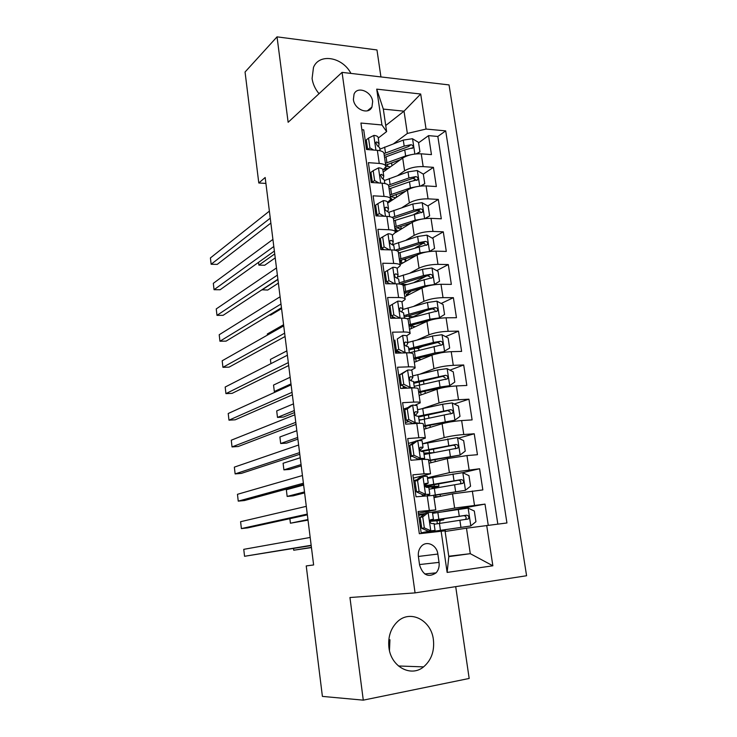 <?xml version="1.0" encoding="UTF-8"?>
<svg xmlns="http://www.w3.org/2000/svg" width="737" height="737" viewBox="0 0 737 737"><rect width="100%" height="100%" fill="white"/><g stroke="black" fill="none" stroke-linecap="round" stroke-linejoin="round"><path stroke-width="1.11" d="M350.941 73.414C342.484 56.97 319.259 52.926 313.483 67.399L312.083 78.555C312.884 84.036 315.196 89.085 319.029 93.691M388.933 647.62C390.951 666.69 410.933 677.561 423.572 666.884C431.338 660.205 434.609 651.112 433.384 639.605C431.246 620.176 410.334 609.361 397.593 621.558C390.73 628.164 387.846 636.851 388.933 647.62M389.468 650.559L389.947 639.734M353.392 99.495C354.386 109.583 368.638 115.267 371.955 107.022L372.664 101.503C371.669 91.462 357.344 85.704 354.046 94.143L353.392 99.495M380.928 76.934L376.976 49.95L277.029 36.85L245.053 72.014L258.798 182.997L265.919 183.412M526.587 575.744L449.045 84.921L342.06 72.373L415.069 592.889L526.587 575.744M415.069 592.889L349.946 597.514L363.286 700.15L469.174 678.455L455.706 586.643M361.867 129.694L363.719 129.859L366.519 149.491L377.353 150.348L379.251 163.439C383.535 163.826 385.755 164.895 385.893 166.654L382.89 170.118M379.251 163.439L368.389 162.656L371.227 182.5L382.098 183.172L384.005 196.41C388.307 196.715 390.518 197.682 390.638 199.294L387.588 202.518M384.005 196.41L373.115 195.812L375.981 215.877L386.888 216.365L388.814 229.741C393.134 229.972 395.336 230.828 395.428 232.302L392.342 235.269M388.814 229.741L377.897 229.327L380.789 249.622L391.725 249.926L393.678 263.45C398.008 263.597 400.209 264.334 400.283 265.661L397.105 268.397M393.678 263.45L382.724 263.229L385.654 283.745L396.626 283.856L398.597 297.536C402.936 297.601 405.129 298.218 405.184 299.397L401.858 301.912M398.597 297.536L387.616 297.508L390.573 318.255L401.573 318.163L403.572 332C407.92 331.972 410.113 332.479 410.14 333.502L406.557 335.842M403.572 332L392.554 332.166L395.548 353.152L406.584 352.866L408.602 366.851C412.969 366.74 415.152 367.118 415.152 367.984L411.099 370.204M408.602 366.851L397.547 367.229L400.578 388.454L411.651 387.957L413.687 402.098C418.063 401.905 420.247 402.153 420.219 402.853L415.318 405.037M413.687 402.098L402.605 402.688L405.663 424.153L416.774 423.443L418.837 437.75C423.222 437.456 425.396 437.585 425.35 438.128L418.68 440.44M418.837 437.75L407.718 438.552L410.813 460.266L421.951 459.335L424.042 473.808L430.528 473.79L413.356 478.138M424.042 473.808L412.886 474.831L416.018 496.793L433.669 495.384L435.77 509.811M488.253 525.26L485.01 504.108L443.471 511.653M434.001 497.641L452.518 493.864L482.836 489.921L479.594 468.75L462.55 472.666M428.998 463.251L447.285 458.598L466.954 455.586L477.447 454.711L474.241 433.78L458.525 438.147M424.051 429.238L442.117 423.729C447.617 422.218 454.121 421.168 461.648 420.569L472.113 419.897L468.935 399.187L454.287 403.977M419.169 395.585L436.995 389.237C442.43 387.524 448.897 386.428 456.396 385.93L466.834 385.46L463.693 364.981L449.957 370.14M414.323 362.291L431.937 355.133C437.308 353.216 443.738 352.065 451.21 351.678L461.611 351.402L458.515 331.143L445.572 336.643M424.217 345.708L417.741 348.463M409.542 329.347L426.935 321.387C432.25 319.278 438.626 318.08 446.078 317.804L456.452 317.711L453.384 297.674L441.15 303.469M426.226 310.544L413.42 316.606M404.797 296.762L421.979 288.01C427.239 285.707 433.577 284.464 440.993 284.289L451.348 284.39L448.308 264.565L436.7 270.636M426.419 276.016L414.212 282.4M400.117 264.509L417.087 255.002C422.283 252.496 428.575 251.216 435.972 251.142L446.3 251.428L443.287 231.814L432.25 238.134M423.775 242.98L415.392 247.779M395.364 232.671L412.241 222.334C417.372 219.654 423.628 218.318 431.007 218.345L441.297 218.815L438.322 199.414L427.782 205.964M419.749 210.966L415.281 213.739M387.68 203.145L407.441 190.026C412.527 187.152 418.745 185.779 426.087 185.908L436.35 186.544L433.411 167.354L423.314 174.125L417.206 170.533L408.012 171.878L384.401 180.547M415.392 179.46L413.356 180.823M371.761 178.124L370.702 178.879M376.312 210.017L375.244 210.727M380.909 242.252L379.831 242.906M385.562 274.827L384.465 275.435M390.26 307.753L389.154 308.315M395.014 341.038L393.89 341.544M399.905 374.645L398.68 375.133M407.966 407.561L403.517 409.09M414.995 441.509L408.409 443.425M313.621 564.947L306.233 565.924L313.621 564.957L265.173 177.497L258.798 182.997M439.04 562.377L437.842 554.049C436.838 544.864 426.336 540.092 421.113 546.55C418.837 549.295 417.934 552.667 418.413 556.665L419.602 565.086C422.964 575.293 428.464 577.882 436.092 572.852C438.561 570.042 439.547 566.55 439.04 562.377L419.528 564.551M386.612 131.591L381.941 124.977L360.927 123.042L419.335 533.717L445.028 530.824L448.805 556.628L470.289 553.68L466.475 528.189L506.945 522.966L445.692 130.873L426.05 129.058L407.358 133.443L404.023 111.176L383.323 109.094L386.612 131.591L378.256 138.059M381.941 124.977L376.718 89.14L420.689 94.014L426.05 129.058M486.696 525.444L492.86 565.786L447.138 572.428L441.104 531.045M397.869 175.47L404.595 170.8C409.643 167.824 415.834 166.424 423.167 166.608L433.411 167.354M370.978 180.768L372.028 180.012M383.176 172.034L402.697 158.05L404.595 170.8M402.052 207.604L409.357 202.905C414.461 200.114 420.689 198.76 428.05 198.843L438.322 199.414M375.336 211.344L376.395 210.635M406.17 240.096L414.166 235.361C419.335 232.745 425.599 231.436 432.988 231.427L443.287 231.814M410.159 272.957L419.04 268.167C424.254 265.735 430.565 264.472 437.981 264.353L448.308 264.565M413.973 306.196L423.959 301.322C429.238 299.084 435.585 297.868 443.02 297.647L453.384 297.674M417.464 339.849L428.925 334.838C434.268 332.802 440.662 331.622 448.124 331.309L458.515 331.143M420.44 373.945L433.955 368.73C439.353 366.888 445.793 365.764 453.283 365.331L463.693 364.981M422.476 408.547L439.04 402.992C444.503 401.361 450.98 400.274 458.497 399.74L468.935 399.187M422.513 443.794L444.181 437.631C449.699 436.212 456.231 435.171 463.766 434.526L474.241 433.78M427.432 477.788L449.377 472.657L479.594 468.75M421.251 533.477L418.119 511.524L435.779 509.866L418.358 513.228M424.705 513.818L418.57 514.721L425.12 513.496M432.057 512.224L454.628 508.079L485.01 504.108M497.825 524.081L437.833 136.456L428.556 135.626L418.579 142.821M402.697 158.05C407.727 155.01 413.899 153.591 421.223 153.812L431.458 154.623L428.556 135.626M367.256 146.562L366.215 147.363M448.741 556.232L470.289 553.68L492.86 565.786M445.12 531.469L466.475 528.189M363.286 700.15L322.401 696.401L306.233 565.924M277.029 36.85L288.139 122.287L342.06 72.373M385.727 125.52L404.023 111.176L420.689 94.014M393.641 143.697L407.358 133.443M435.77 512.832L432.518 512.943M424.236 533.109L424.153 532.51M421.619 514.794L421.527 514.177M437.354 523.767L436.894 520.608M432.25 488.631L431.993 486.844M430.519 473.688L428.455 459.473L421.951 459.335M425.323 437.971L423.287 423.968C423.324 423.36 421.149 423.185 416.774 423.443M403.461 387.809L403.213 386.133M420.191 402.66L418.183 388.86C418.201 388.095 416.018 387.791 411.651 387.957M398.487 353.078L398.266 351.494M415.115 367.735L413.144 354.147C413.125 353.216 410.942 352.783 406.584 352.866M410.094 333.207L408.151 319.812C408.114 318.725 405.921 318.181 401.573 318.163M405.138 299.056L403.213 285.855C403.157 284.62 400.956 283.948 396.626 283.856M400.228 265.274L398.339 252.275C398.256 250.884 396.055 250.101 391.725 249.926M395.373 231.869L393.503 219.055C393.401 217.526 391.2 216.623 386.888 216.365M390.564 198.824L388.731 186.194C388.611 184.526 386.391 183.513 382.098 183.172M385.93 169.805L385.672 167.972M437.833 136.456L445.692 130.873M385.82 166.138L384.005 153.692C383.857 151.877 381.646 150.763 377.353 150.348M448.805 556.628L447.138 572.428M376.718 89.14L383.323 109.094M422.743 516.895L420.173 517.356L425.71 513.035L428.298 512.556L422.743 516.895L424.319 527.895L430.933 530.833L435.051 530.419L421.168 532.943M430.933 530.833L421.159 532.851M428.298 512.556L432.426 512.279L433.42 519.134M424.088 514.297L418.653 515.31M420.173 517.356L421.739 528.318L424.319 527.895M428.326 531.239L421.739 528.318M311.161 545.288L244.555 556.288L243.754 549.341L310.185 537.457M419.629 522.109L420.827 521.934M430.196 520.276L433.42 519.161L430.482 519.778C429.717 521.842 430.205 523.132 431.946 523.648L434.056 523.519L435.051 530.4M420.21 526.172L421.407 525.988M420.809 521.768L419.602 521.962M311.198 545.573L244.555 556.288M439.141 519.309L439.27 520.193L443.803 519.815L440.118 520.515L439.492 523.445M440.735 530.225L440.818 530.769L431.495 531.718L470.685 525.988L475.936 521.704L474.315 511.017L467.995 508.106L432.582 513.339M470.685 525.988L427.027 532.298L438.451 531.303M440.818 530.769L445.332 530.308L440.053 531.174M440.118 520.515L430.021 521.354M293.51 548.485L293.722 550.226L311.456 547.591M434.157 524.247L468.308 518.977C469.386 516.904 468.806 515.642 466.585 515.181L430.104 520.589M439.27 520.193L430.03 521.031M430.04 520.921L463.628 515.688C466.088 516.038 466.733 517.282 465.544 519.438L468.308 518.977M293.722 550.226L311.429 547.37M417.538 480.487L414.995 481.086L420.385 477.023L423.075 476.314L417.538 480.487L419.095 491.367L425.673 494.38L429.818 494.241L427.303 495.632M425.673 494.38L423.112 494.923L425.157 494.859L423.01 496.075M423.075 476.314L427.22 476.295L428.197 483.039M416.598 479.879L413.697 480.506M414.995 481.086L416.543 491.92L419.095 491.367M423.112 494.923L416.543 491.92M307.265 514.094L241.386 528.586L240.594 521.704L306.297 506.347M414.682 487.424L415.871 487.203M424.798 485.186L428.206 483.103L425.203 483.546C424.494 485.554 425 486.816 426.705 487.332L428.823 487.406L429.809 494.186M415.226 491.257L416.414 491.026M415.825 486.853L414.636 487.083M307.357 514.85L247.641 527.904L241.386 528.586M412.388 444.503L409.883 445.222L415.392 441.214L417.907 440.486L412.388 444.503L413.927 455.254L420.486 458.35L424.632 458.46L423.793 459.206M420.486 458.35L417.953 459.022L420.007 459.077L419.491 459.547M417.907 440.486L422.071 440.726L423.029 447.359M409.965 445.793L408.786 446.078M409.883 445.222L411.412 455.936L413.927 455.254M417.953 459.022L411.412 455.936M303.404 483.214L238.244 501.132L237.461 494.306L302.446 475.531M409.79 453.098L410.97 452.859M419.943 450.316L423.038 447.451L420.901 447.156L419.979 447.709C419.335 449.671 419.85 450.906 421.518 451.44L423.655 451.707L424.623 458.377M410.306 456.71L412.14 456.277M410.896 452.315L409.717 452.592M303.552 484.412L244.481 500.534L238.244 501.132M407.294 408.924L404.816 409.763L410.325 405.912L412.803 405.055L407.294 408.924L408.814 419.556L415.346 422.725L419.335 423.333M415.346 422.725L412.849 423.517L414.765 423.572M412.803 405.055L416.976 405.553L417.925 412.075M405.092 411.707L403.94 412.029M404.816 409.763L406.336 420.357L408.814 419.556M412.849 423.517L406.336 420.357M299.581 452.619L235.131 473.909L234.348 467.138L298.623 445.019M404.954 419.15L406.124 418.883M415.41 415.511L417.943 412.204L415.779 411.707L414.82 412.278C414.24 414.185 414.756 415.401 416.396 415.944L418.552 416.414L419.5 422.974M405.433 422.541L408.795 421.555M406.013 418.155L404.853 418.469M299.784 454.268L241.349 473.394L235.131 473.909M402.255 373.742L399.813 374.709L407.754 370.029L402.255 373.742L403.756 384.253L410.269 387.496L414.387 387.911M410.269 387.496L408.685 388.086M407.754 370.029C410.546 369.965 411.946 370.214 411.937 370.766L412.867 377.187M400.283 377.98L399.132 378.339M399.813 374.709L401.315 385.184L403.756 384.253M407.285 388.15L401.315 385.184M295.786 422.329L232.035 446.926L231.271 440.21L294.846 414.802M400.163 385.571L401.425 385.239M401.748 388.399L405.138 387.082M401.195 384.355L400.044 384.714M410.877 380.734L412.895 377.344L410.721 376.653L409.726 377.243C409.192 379.094 409.726 380.301 411.32 380.845L413.494 381.508L414.424 387.911M296.053 424.411L238.244 446.493L232.035 446.926M434.047 484.338L434.342 486.328L438.883 486.217L435.263 487.157L434.471 488.253M433.678 495.476L465.323 490.335L470.565 486.208L468.962 475.641L462.661 472.657L427.524 478.414M465.323 490.335L433.374 495.255M433.936 497.235L435.889 497.254M433.9 496.978L439.602 496.498M432.075 487.424L434.544 486.798L426.428 487.314M289.871 518.673L290.424 523.215L308.02 520.129M429.081 489.202L463.02 483.325C464.015 481.298 463.426 480.063 461.251 479.621L424.917 485.757M434.342 486.328L425.525 486.788M425.203 486.365L458.331 480.266C460.736 480.579 461.39 481.795 460.293 483.914L463.02 483.325M290.424 523.215L307.946 519.53M428.648 460.818L460.017 455.079L465.25 451.108L463.665 440.652L457.382 437.594L422.522 443.877M460.017 455.079L428.584 460.376M303.635 485.066L286.334 489.764L287.154 496.425L293.105 495.854L304.611 492.887M429.57 453.43L423.941 453.67M429.017 449.754L429.459 452.813L433.439 452.711M424.07 454.545L457.788 448.078C458.7 446.088 458.101 444.881 455.973 444.457L420.606 451.099M429.459 452.813L423.858 453.089M422.163 451.422L453.089 445.24C455.438 445.517 456.111 446.705 455.107 448.787L457.788 448.078M287.154 496.425L304.492 491.929M423.664 426.548L454.775 420.21L459.989 416.396L458.423 406.05L452.168 402.927L442.615 404.235L417.575 409.708M454.775 420.21L423.572 425.931M300.217 457.769L283.1 463.26L283.902 469.865L289.844 469.377L301.24 465.885M419.104 420.256L452.601 413.217C453.448 411.274 452.831 410.094 450.749 409.689L418.423 416.193M421.039 419.786L419.04 419.777M418.634 416.985L447.912 410.601L450.418 412.305M283.902 469.865L301.074 464.568M418.736 392.646L449.579 385.727L454.793 382.052L453.246 371.826L447.009 368.629L437.511 369.956L412.683 375.907M422.817 380.826L423.526 381.351L423.913 383.995M449.579 385.727L440.053 387.045L418.625 391.863M296.836 430.703L279.885 436.977L280.686 443.527L286.61 443.121L297.886 439.114M425.295 393.401L424.927 391.172M414.194 386.345L447.47 378.754C448.253 376.847 447.626 375.695 445.59 375.29L413.614 382.3M413.761 383.314L442.78 376.331L445.24 377.888M280.686 443.527L297.684 437.446M397.28 338.946L402.761 335.39L397.28 338.946L398.763 349.347L405.258 352.664L408.436 352.857M405.258 352.664L404.659 352.912M402.761 335.39C405.543 335.381 406.944 335.713 406.962 336.367L407.874 342.687M395.52 344.612L394.387 345.017M394.866 340.043L396.349 350.397L398.763 349.347M401.453 352.995L396.349 350.397M292.036 392.324L228.977 420.164L228.212 413.512L291.106 384.871M395.428 352.341L398.404 351.448M396.976 350.72L395.281 351.319M406.336 346.141L407.902 342.871L405.709 341.996L404.696 342.594C404.198 344.4 404.742 345.579 406.308 346.132L408.501 346.989L409.348 352.885M292.349 394.839L235.167 419.814L228.977 420.164M442.025 352.608L449.653 348.094L448.124 337.979L441.905 334.709L432.453 336.044L407.847 342.475M414.212 348.233L414.231 348.233C417.271 348.196 418.8 348.518 418.819 349.191L418.975 350.241M441.749 352.655L413.862 359.103M444.448 351.623L434.977 352.949L413.724 358.154M293.483 403.867L276.697 410.914L277.49 417.409L283.404 417.078L294.57 412.563M420.385 359.831L420.274 359.122L417.004 358.237M409.339 352.802L442.393 344.658C443.121 342.788 442.486 341.664 440.486 341.277L433.411 342.456L408.759 348.794M408.934 350.011L437.714 342.438L440.118 343.857M277.49 417.409L294.321 410.555M397.833 301.138L389.974 305.754L397.833 301.138C400.606 301.184 402.006 301.59 402.034 302.345L402.936 308.563M390.813 311.604L389.689 312.046M392.351 304.547L393.825 314.828L400.219 318.181M389.974 305.754L391.439 315.998L393.825 314.828M395.677 318.218L391.439 315.998M288.324 362.604L225.937 393.632L225.181 387.036L287.402 355.225M394.433 318.227L395.152 317.942M393.466 317.057L390.638 318.255M401.748 311.871L402.964 308.775L400.762 307.725L399.712 308.324C399.27 310.084 399.813 311.244 401.352 311.815L403.554 312.847L404.337 318.255M288.692 365.543L232.118 393.355L225.937 393.632M413.678 324.575L411.172 326.067M438.045 318.495L444.568 314.506L443.057 304.492L436.857 301.166L427.46 302.492L402.688 309.531M406.52 316.072L413.945 316.892M439.381 317.896L429.957 319.222L408.878 324.814M429.791 320.328L409.035 325.92M415.327 326.703L410.997 326.067L411.357 328.518M407.11 318.771L437.363 310.94C438.036 309.116 437.391 308.011 435.438 307.624L428.409 308.84L403.959 315.648M404.171 317.057L430.629 309.356L432.702 308.914L435.051 310.213M409.053 326.049L410.997 326.067M290.157 377.261L273.538 385.064L274.33 391.504L290.986 383.894M274.33 391.504L276.762 391.402M392.95 267.255L385.138 271.852L392.95 267.255C395.714 267.365 397.123 267.844 397.169 268.692L398.054 274.818M386.151 278.945L385.036 279.424M387.487 270.525L388.943 280.696L394.802 283.837M385.138 271.852L386.584 281.976L388.943 280.696M389.965 283.791L386.584 281.976M284.639 333.17L222.933 367.321L222.178 360.78L283.727 325.855M397.114 277.996L398.091 275.058L395.87 273.823L394.792 274.422C394.387 276.135 394.94 277.287 396.451 277.867L398.671 279.083L399.38 284.012M285.062 336.514L229.087 367.127L222.933 367.321M410.177 291.281L410.426 291.815L406.99 294.238M433.78 284.814L439.538 281.276L438.036 271.373L431.864 267.973L422.522 269.309L397.436 277.029M400.219 284.067L406.815 284.528M434.36 284.528L424.982 285.864L404.088 291.824M422.402 287.808L404.272 293.086M404.364 293.741L406.216 292.432M409.284 294.478L406.363 294.22L406.594 295.85M403.194 285.597L432.389 277.591C433.015 275.804 432.361 274.717 430.445 274.339L423.453 275.592L399.214 282.861M400.136 284.113L425.682 276.209L427.736 275.758L430.03 276.928M407.119 294.155L406.363 294.22M286.859 350.886L270.405 359.426L270.921 363.645M382.669 236.881L380.347 238.309L381.784 248.332L384.106 246.941L382.669 236.881L388.113 233.749C390.877 233.915 392.287 234.467 392.351 235.416L393.217 241.432M381.536 246.637L380.439 247.144M384.106 246.941L389.44 249.861M384.309 249.723L381.784 248.332M281 304.012L219.948 341.231L219.202 334.745L280.088 296.771M392.471 244.509L393.254 241.708L391.025 240.299L389.928 240.898C389.56 242.565 390.113 243.707 391.605 244.297L393.834 245.688L394.479 250.147M281.46 307.762L226.084 341.12L219.948 341.231M429.358 251.529L434.563 248.397L433.08 238.604L426.926 235.14L417.63 236.485L392.839 244.638M429.395 251.52L420.072 252.855L399.343 259.194M416.571 255.288L399.546 260.612M399.85 262.612L401.674 261.156L400.283 260.327M403.71 259.194L405.847 260.566L404.502 262.05M403.176 262.796L401.766 262.704L401.886 263.514M398.441 253.031L427.469 244.601C428.04 242.851 427.386 241.791 425.498 241.414L418.561 242.694L394.977 250.221M397.317 250.939L420.79 243.422L422.826 242.952L425.056 244.021M399.841 262.612L401.766 262.704M283.588 324.722L267.301 333.999L267.43 335.105M377.906 203.605L375.612 205.144L377.031 215.057L379.325 213.546L377.906 203.605L383.341 200.611C386.096 200.823 387.505 201.45 387.579 202.491L388.436 208.414M376.976 214.66L375.879 215.204M379.325 213.546L384.134 216.245M378.717 215.996L377.031 215.057M277.379 275.131L216.982 315.362L216.245 308.932L276.486 267.955M387.837 211.399L388.482 208.718L386.234 207.134L385.129 207.733C384.788 209.363 385.35 210.487 386.805 211.095L389.053 212.661L389.633 216.65M277.904 279.268L223.108 315.325L216.982 315.362M373.189 170.689L370.932 172.338L372.332 182.14L374.599 180.528L373.189 170.689L378.615 167.824C381.361 168.091 382.779 168.791 382.862 169.925L383.71 175.756M374.599 180.528L378.882 182.979M373.18 182.619L372.332 182.14M273.805 246.517L214.052 289.705L213.315 283.33L272.92 239.405M383.222 178.649L383.756 176.088L381.499 174.328L380.366 174.918L382.061 178.253L384.318 179.985L384.834 183.522M274.376 251.05L220.151 289.742L214.052 289.705M424.88 218.631L429.634 215.877L428.169 206.185L422.043 202.666L412.803 204.011L388.97 212.256M423.268 218.852L415.207 220.206L394.645 226.904M411.034 223.071L394.875 228.47M429.634 215.877L425.028 218.613M395.972 231.436L397.169 230.23L394.977 229.179M269.383 315.04L270.829 315.031L281.571 308.582M396.681 227.751L401.168 229.115M397.252 231.51L395.299 231.381M393.761 220.805L422.596 211.97C423.13 210.257 422.467 209.207 420.615 208.847L413.715 210.156L392.102 217.369M393.429 218.576L415.944 210.985L417.971 210.487L420.145 211.464M417.114 186.581L410.398 187.907L390.002 194.946M405.7 191.178L390.251 196.668M420.468 186.083L424.77 183.697L423.314 174.107M424.77 183.697L421.011 186.028M261.893 289.798L267.752 290.037L278.383 283.119M392.664 199.838L390.509 198.446M392.038 195.913L392.195 196.954L395.824 197.737M389.127 188.921L409.496 181.809L417.768 179.69C418.266 178.004 417.603 176.981 415.779 176.613L408.924 177.958L388.381 185.19M392.195 196.954L390.269 196.779M388.832 186.876L411.154 178.888L413.171 178.372L415.272 179.257M390.223 200.39L391.596 200.547M261.921 290L277.923 279.48M368.528 138.123L366.298 139.883L367.689 149.574L369.928 147.861L368.528 138.123L373.945 135.396C376.681 135.709 378.099 136.483 378.201 137.699L379.03 143.439M369.928 147.861L373.687 150.062M270.258 218.17L211.141 264.27L210.413 257.941L269.383 211.123M378.643 146.267L379.085 143.798L376.81 141.882L375.667 142.462L377.372 145.76L379.647 147.658L380.089 150.753M270.875 223.081L217.231 264.38L211.141 264.27M416.138 153.886L419.952 151.859L418.515 142.37L412.425 138.731L403.277 140.094L379.859 149.169M391.559 162.859L391.973 165.733M411.053 154.696L405.645 155.94L385.405 163.328M400.532 159.607L385.681 165.189M419.952 151.859L417.05 153.812M258.54 262.344L258.88 265.136L264.703 265.246L275.223 257.876M387.911 168.635L385.414 167.953M387.45 164.397L387.745 166.424L390.361 166.884M384.539 157.359L404.742 149.906L412.987 147.75C413.448 146.101 412.784 145.097 410.988 144.728L404.18 146.101L384.005 153.591M387.745 166.424L385.838 166.212M384.272 155.507L408.418 146.599L410.988 144.728M383.894 169.399L386.225 169.842M258.88 265.136L274.735 253.915M407.441 190.026L409.357 202.905M412.241 222.334L414.166 235.361M417.087 255.002L419.04 268.167M421.979 288.01L423.959 301.322M426.935 321.387L428.925 334.838M431.937 355.133L433.955 368.73M436.995 389.237L439.04 402.992M442.117 423.729L444.181 437.631M447.285 458.598L449.377 472.657M452.518 493.864L454.628 508.079M472.325 490.999L474.49 505.278M421.223 153.812L423.167 166.608M426.087 185.908L428.05 198.843M431.007 218.345L432.988 231.427M435.972 251.142L437.981 264.353M440.993 284.289L443.02 297.647M446.078 317.804L448.124 331.309M451.21 351.678L453.283 365.331M456.396 385.93L458.497 399.74M461.648 420.569L463.766 434.526M466.954 455.586L469.091 469.709M427.193 495.651L429.303 510.29M418.376 556.453L437.842 554.049M428.16 512.666L430.767 530.76M427.58 531.792L427.451 530.852M470.814 525.877L468.152 508.18M438.837 519.216L437.861 512.51M440.431 530.179L439.455 523.454M459.28 516.186L458.267 509.405M460.929 527.277L459.916 520.469M463.628 515.688L466.585 515.181M422.937 476.415L425.516 494.306M422.467 496.13L422.227 494.518M417.768 440.588L420.32 458.276M417.234 459.731L417.078 458.607M420.44 447.285L420.901 447.156M412.665 405.157L415.189 422.642M412.075 423.747L411.974 423.093M415.171 411.909L415.779 411.707M407.616 370.121L410.113 387.413M409.975 376.948L410.721 376.653M432.085 487.47L435.263 487.157M465.452 490.225L462.818 472.73M435.622 495.135L435.862 496.784M433.715 484.089L432.748 477.456M435.3 494.932L434.333 488.281M453.992 480.662L452.988 473.955M455.623 491.634L454.618 484.9M458.331 480.266L461.251 479.621M460.146 454.978L457.548 437.677M430.574 460.432L430.905 462.762M428.658 449.34L427.7 442.78M430.224 460.072L429.266 453.495M448.759 445.535L447.774 438.902M450.371 456.378L449.386 449.727M453.089 445.24L455.973 444.457M454.904 420.118L452.325 403.001M424.033 415.548L424.54 419.021M425.571 426.106L425.94 428.658M423.655 414.977L422.706 408.491M425.203 425.59L424.254 419.086M443.591 410.795L442.615 404.235M445.185 421.527L444.208 414.94M447.912 410.601L450.749 409.689M449.717 385.635L447.166 368.712M419.104 381.702L419.583 384.981M420.624 392.158L421.03 394.921M418.708 380.992L417.768 374.571M420.237 391.485L419.298 385.046M438.469 376.441L437.511 369.956M440.053 387.045L439.086 380.541M442.78 376.331L445.59 375.29M402.632 335.482L405.092 352.581M404.843 342.383L405.709 341.996M444.586 351.54L442.062 334.791M414.231 348.233L414.673 351.309M415.732 358.569L416.165 361.545M413.807 347.367L412.886 341.019M415.318 357.749L414.397 351.383M433.411 342.456L432.453 336.044M434.977 352.949L434.019 346.51M437.714 342.438L440.486 341.277M397.694 301.221L400.127 318.126M399.795 308.204L400.762 307.725M410.306 325.514L411.688 325.496M439.51 317.804L437.013 301.249M409.551 316.164L409.827 317.997M408.971 314.1L408.049 307.826M410.463 324.372L409.542 318.08M428.409 308.84L427.46 302.492M429.957 319.222L429.008 312.857M432.702 308.914L435.438 307.624M392.812 267.338L395.189 283.837M394.802 274.404L395.87 273.823M434.489 284.445L432.02 268.056M405.304 293.252L405.23 292.755M404.935 284.418L405.018 285.044M404.171 281.193L403.268 274.984M405.654 291.364L404.751 285.127M423.453 275.592L422.522 269.309M424.982 285.864L424.051 279.563M427.736 275.758L430.445 274.339M387.984 233.832L390.297 249.889M389.891 240.981L391.025 240.299M429.524 251.437L427.082 235.232M400.771 262.096L400.523 260.373M399.436 248.636L398.542 242.491M400.9 258.696L399.998 252.524M418.561 242.694L417.63 236.485M420.072 252.855L419.141 246.628M422.826 242.952L425.498 241.414M383.203 200.685L385.46 216.3M385.046 207.917L386.234 207.134M378.486 167.898L380.67 183.089M380.264 175.213L381.499 174.328M424.586 218.668L422.19 202.749M396.285 231.243L396.009 229.354M394.746 216.429L393.862 210.34M396.193 226.379L395.308 220.271M413.715 210.156L412.803 204.011M415.207 220.206L414.295 214.043M417.971 210.487L420.615 208.847M419.703 186.166L417.363 170.615M391.798 200.409L391.54 198.64M390.103 184.554L389.228 178.529M391.54 194.393L390.656 188.359M408.924 177.958L408.012 171.878M410.398 187.907L409.496 181.809M413.171 178.372L415.779 176.613M373.806 135.47L375.934 150.237M375.548 142.858L376.81 141.882M414.867 154.024L412.573 138.823M387.238 169.114L387.118 168.239M385.506 153.01L384.64 147.05M386.925 162.748L386.059 156.778M404.18 146.101L403.277 140.094M405.645 155.94L404.742 149.906M398.431 665.981L423.572 666.884M367.376 110.826L371.955 107.022M424.761 573.948L436.092 572.852M443.794 519.797L443.628 518.636M445.332 530.29L445.231 529.59M438.874 486.153L438.497 483.583M440.367 496.342L440.081 494.407M433.964 452.61L433.42 448.907M435.281 461.648L434.987 459.621M428.916 418.119L428.4 414.609M430.261 427.34L429.947 425.203M450.224 413.973L452.601 413.217M445.48 379.472L447.47 378.754M440.662 345.377L442.393 344.658M435.816 311.668L437.363 310.94M430.97 278.319L432.389 277.591M405.811 260.299L405.571 258.632M426.161 245.347L427.469 244.601M401.241 229.069L400.845 226.37M421.389 212.717L422.596 211.97M396.58 197.24L396.174 194.448M416.663 180.427L417.768 179.69M411.983 148.478L412.987 147.75"/></g></svg>
